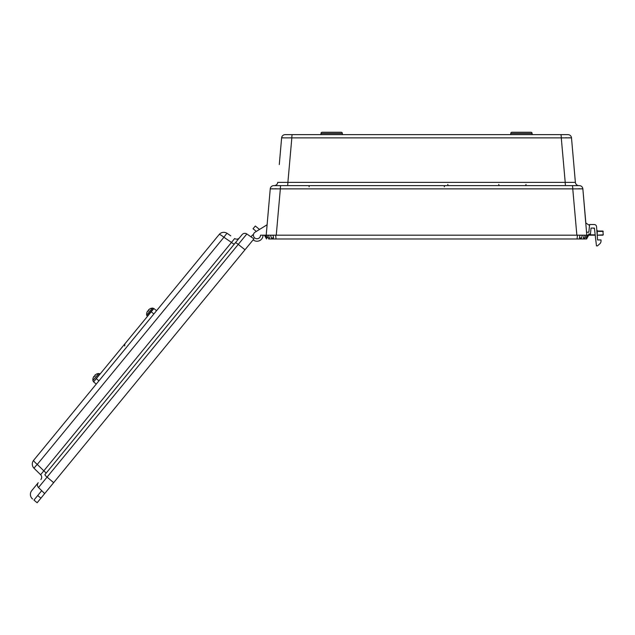 <?xml version="1.0" encoding="UTF-8"?>
<svg xmlns="http://www.w3.org/2000/svg" width="635" height="635" viewBox="0 0 635 635"><rect width="100%" height="100%" fill="white"/><g stroke="black" fill="none" stroke-linecap="round" stroke-linejoin="round"><path stroke-width="0.95" d="M424.656 134.628L342.36 134.628L342.36 133.445A1.183 1.183 0 0 0 341.17 132.255L322.199 132.255A1.183 1.183 0 0 0 321.008 133.445L321.008 134.628L292.314 134.628L567.944 134.628A3.556 3.556 0 0 1 571.492 137.874L575.381 182.372L571.492 137.874L291.83 137.874L287.893 182.372A3.556 0.492 -90 0 1 287.401 185.618M305.8 134.628L292.314 134.628A3.556 0.484 90 0 0 291.83 137.874L281.623 137.874L279.606 160.885M589.518 225.433L585.843 222.98L582.859 188.865L586.796 235.188M584.692 235.188L586.915 235.188M268.049 235.188L584.422 235.188L583.382 237.966L584.922 237.966L586.168 235.188L588.669 235.188L586.565 238.982L584.073 238.982M266.2 235.188L270.248 188.865L267.113 224.758L255.103 232.164A3.556 3.556 0 0 0 255.238 238.3A3.556 3.556 0 0 0 260.533 235.188L273.042 235.188L273.574 237.95L271.391 237.958L270.573 235.188M268.645 238.982L577.096 238.982L577.405 235.188L579.961 235.188L579.438 237.95L581.533 237.958L582.327 235.188L584.422 235.188M587.534 235.188L588.383 235.188L586.883 237.95L586.129 237.958L587.534 235.188M511.937 132.255A1.183 1.183 0 0 0 510.754 133.445A1.183 1.183 0 0 1 511.937 132.255L530.908 132.255A1.183 1.183 0 0 1 532.098 133.445L532.098 134.628L561.951 134.628M530.908 132.255A1.183 1.183 0 0 1 532.098 133.445L510.754 133.445L510.754 134.628L428.45 134.628M279.281 164.576L281.623 137.874A3.556 3.556 0 0 1 285.163 134.628L292.314 134.628M266.224 237.95L266.978 237.958M576.858 235.188L572.762 188.865L280.345 188.865L276.249 235.188M572.246 185.618A3.556 0.516 90 0 1 572.762 188.865L582.859 188.865A3.556 3.556 0 0 0 579.311 185.618L280.86 185.618A3.556 0.516 90 0 0 280.345 188.865L270.248 188.865A3.556 3.556 0 0 1 273.796 185.618L280.487 185.618M270.454 188.825L270.994 188.793M271.907 188.778L273.129 188.77M274.637 188.778L276.384 188.793M578.533 188.778L579.977 188.77M581.239 188.778L582.112 188.793M273.796 185.618L274.185 185.618A3.556 3.556 0 0 0 277.725 182.372L565.213 182.372L561.276 137.874A3.556 0.484 90 0 0 560.8 134.628M561.721 137.866L563.364 137.835M565.277 137.803L567.055 137.779M568.571 137.779L569.809 137.779M570.73 137.803L571.294 137.835M282.377 137.803L283.289 137.779M289.75 137.835L291.394 137.866M565.706 185.618A3.556 0.492 -90 0 1 565.213 182.372L575.381 182.372A3.556 3.556 0 0 0 578.929 185.618L578.302 185.618M583.668 238.982L577.096 238.982L586.565 238.982L588.867 234.839L595.186 234.839M269.438 238.982L269.034 238.982M253.135 239.863A6.048 6.048 0 0 0 263.025 235.188L264.446 235.188L266.549 238.982M265.478 235.188L266.89 237.958L266.2 237.95L264.708 235.188M586.216 237.958L586.907 237.95M322.199 132.255A1.183 1.183 0 0 0 321.008 133.445L342.36 133.445A1.183 1.183 0 0 0 341.17 132.255M267.113 224.758L259.509 229.449L267.113 224.758L259.509 229.449L267.113 224.758L259.509 229.449L267.113 224.758L259.509 229.449L255.318 226.004L253.055 228.751L256.31 231.418L255.103 232.164A3.556 3.556 0 0 0 253.428 235.506L252.643 234.855L251.016 236.839M263.025 235.188L264.446 235.188L263.025 235.188M255.103 232.164A3.556 3.556 0 0 0 253.428 235.506A3.556 3.556 0 0 1 255.103 232.164A3.556 3.556 0 0 0 253.428 235.506A3.556 3.556 0 0 1 255.103 232.164A3.556 3.556 0 0 0 253.428 235.506A3.556 3.556 0 0 1 255.103 232.164L256.31 231.418L255.103 232.164M595.233 235.188L588.677 235.188L588.677 234.005L590.455 234.005L591.042 228.076L594.408 228.076L596.463 245.864L597.464 245.864L599.813 243.792A3.556 3.556 0 0 0 601.02 241.181L601.043 239.935L597.567 239.935L596.551 226.711A2.373 2.373 0 0 0 594.185 224.52L589.613 224.52L588.843 232.227L586.653 232.227M597.916 231.037L602.893 231.037L603.25 234.839L597.202 235.188M597.178 234.839L597.321 230.648L596.829 230.315M594.487 228.751L593.479 228.076M597.321 230.648L598.448 231.394L603.25 231.394M33.941 500.11L37.147 502.745L33.941 500.11L41.704 490.664L38.505 487.529L44.68 493.578L253.96 238.855L246.832 233.974A3.556 3.556 0 0 0 242.07 234.648L235.426 242.745A3.556 0.532 39.4 0 1 238.268 244.396L244.991 249.777M31.75 490.633L38.243 482.735A3.556 3.556 0 0 0 38.505 487.529A3.556 3.556 0 0 1 38.243 482.735L31.75 490.633A5.929 5.929 0 0 0 32.568 498.983M37.147 502.745L44.68 493.578M246.832 233.974A3.556 3.556 0 0 0 242.07 234.648A3.556 3.556 0 0 1 246.832 233.974L47.069 477.107A3.556 0.532 39.4 0 1 44.895 474.639L235.426 242.745M230.315 235.545L227.116 233.355A5.929 5.929 0 0 0 219.186 234.482L33.639 460.311A5.929 5.929 0 0 0 34.076 468.312L40.616 474.726L34.076 468.312A5.929 0.445 -45.6 0 1 37.274 464.415L43.815 470.837A3.556 0.524 -140.6 0 1 45.99 473.297M40.878 479.52A3.556 3.556 0 0 0 40.616 474.726L231.481 242.427L223.917 237.252A5.929 0.445 -55.6 0 1 227.116 233.355L230.783 235.863M234.323 244.078A3.556 0.524 -140.6 0 1 231.481 242.427L234.672 238.53A3.556 3.556 0 0 0 239.435 237.855M34.076 468.312A5.929 5.929 0 0 1 33.639 460.311A5.929 0.873 39.4 0 0 37.274 464.415L223.917 237.252A5.929 0.873 -140.6 0 0 219.186 234.482A5.929 5.929 0 0 1 227.116 233.355M526.018 184.436A1.183 1.183 0 0 1 524.827 185.618M499.928 185.618A1.183 1.183 0 0 1 498.737 184.436M448.929 185.618A1.183 1.183 0 0 1 447.746 184.436M156.559 310.705L153.908 308.531L156.559 310.705L153.908 308.531L151.225 311.785L93.615 381.905L96.266 384.088M124.833 344.543L124.682 345.988M99.711 373.928A1.286 1.286 0 0 0 98.663 373.547A1.286 1.286 0 0 1 99.711 373.928A1.286 1.286 0 0 0 98.663 373.547A6.509 6.509 0 0 0 96.393 374.118L96.393 374.118A6.509 6.509 0 0 1 98.663 373.547L92.932 380.524A6.509 6.509 0 0 1 93.051 378.182L93.837 376.365L94.361 376.634L95.131 375.698L94.766 375.245L96.409 374.142A6.509 6.509 0 0 1 98.663 373.547A1.286 1.286 0 0 1 99.711 373.928L93.932 381.524M153.591 308.912L153.464 308.507A1.286 1.286 0 0 0 152.416 308.126A6.509 6.509 0 0 0 150.146 308.697A6.509 6.509 0 0 1 152.416 308.126L146.677 315.103A6.509 6.509 0 0 1 146.796 312.761L147.59 310.944L148.114 311.213L148.876 310.277L148.511 309.824L150.146 308.697A6.509 6.509 0 0 1 152.416 308.126A1.286 1.286 0 0 1 153.464 308.507L147.256 316.055A1.286 1.286 0 0 1 146.677 315.103A1.286 1.286 0 0 0 147.256 316.055M146.796 312.761L147.59 310.944M148.876 310.277L148.114 311.213M93.837 376.365L93.075 378.198A6.509 6.509 0 0 0 92.932 380.524A1.286 1.286 0 0 0 93.512 381.476M94.361 376.634L95.131 375.698L94.361 376.634M268.422 235.188L269.494 237.966L268.002 237.966L266.732 235.188M583.613 237.966L584.303 237.974M268.184 237.966L268.811 237.974M275.701 235.188L276.019 238.982M597.321 235.188L602.893 235.188M38.243 482.735A3.556 3.556 0 0 0 38.505 487.529L47.069 477.107L53.65 482.663M37.703 495.53L40.91 498.165M444.294 186.809A1.183 1.183 -90 0 1 445.476 185.618M309.102 186.809L309.102 185.618M153.884 313.968L151.225 311.785M98.941 380.833L96.29 378.651"/></g></svg>

